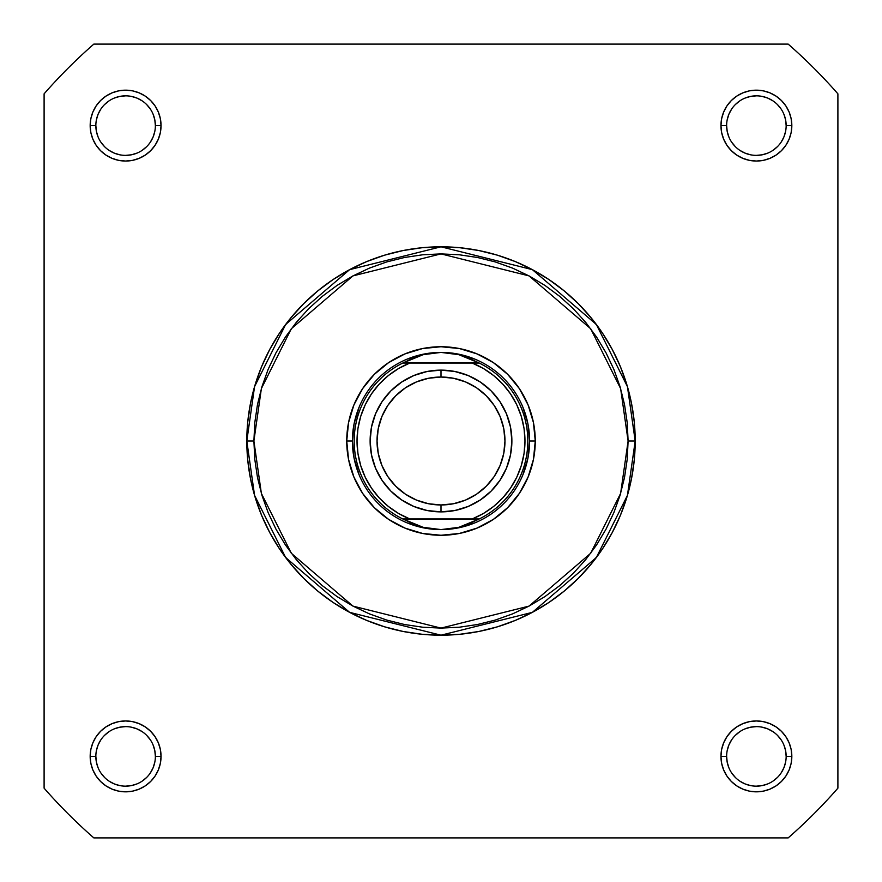 <?xml version="1.0" encoding="UTF-8"?>
<svg xmlns="http://www.w3.org/2000/svg" width="882" height="882" viewBox="0 0 882 882"><rect width="100%" height="100%" fill="white"/><g stroke="black" fill="none" stroke-linecap="round" stroke-linejoin="round"><path stroke-width="1.32" d="M155.375 756.403L155.375 756.392A29.768 29.768 0 0 0 125.608 726.625A29.768 29.768 0 0 0 95.84 756.392L90.173 756.392A35.434 35.434 0 0 1 125.608 720.958A35.434 35.434 0 0 1 161.042 756.392L155.375 756.392A29.768 29.768 0 0 1 125.608 786.16A29.768 29.768 0 0 1 95.84 756.392A29.768 29.768 0 0 1 125.608 726.625A29.768 29.768 0 0 1 155.375 756.392L154.802 750.582L153.104 745.003M786.16 756.403L786.16 756.392A29.768 29.768 0 0 0 756.392 726.625A29.768 29.768 0 0 0 726.625 756.392L720.958 756.392A35.434 35.434 0 0 1 756.392 720.958A35.434 35.434 0 0 1 791.827 756.392L786.16 756.392A29.768 29.768 0 0 1 756.392 786.16A29.768 29.768 0 0 1 726.625 756.392A29.768 29.768 0 0 1 756.392 726.625A29.768 29.768 0 0 1 786.16 756.392L785.586 750.582L783.9 745.003M95.84 125.597L95.84 125.608A29.768 29.768 0 0 0 125.608 155.375A29.768 29.768 0 0 0 155.375 125.608A29.768 29.768 0 0 0 125.608 95.84A29.768 29.768 0 0 0 95.84 125.608L90.173 125.608A35.434 35.434 0 0 1 125.608 90.173A35.434 35.434 0 0 1 161.042 125.608L155.375 125.608A29.768 29.768 0 0 1 125.608 155.375A29.768 29.768 0 0 1 95.84 125.608A29.768 29.768 0 0 1 125.608 95.84A29.768 29.768 0 0 1 155.375 125.608L154.802 119.798L153.104 114.219M726.625 125.597L726.625 125.608A29.768 29.768 0 0 0 756.392 155.375A29.768 29.768 0 0 0 786.16 125.608A29.768 29.768 0 0 0 756.392 95.84A29.768 29.768 0 0 0 726.625 125.608L720.958 125.608A35.434 35.434 0 0 1 756.392 90.173A35.434 35.434 0 0 1 791.827 125.608L786.16 125.608A29.768 29.768 0 0 1 756.392 155.375A29.768 29.768 0 0 1 726.625 125.608A29.768 29.768 0 0 1 756.392 95.84A29.768 29.768 0 0 1 786.16 125.608L785.586 119.798L783.9 114.219M535.264 441L529.597 441L535.264 441L533.456 422.61L528.086 404.926L519.377 388.631L507.657 374.343L493.369 362.623L477.074 353.914L459.39 348.544L441 346.736L422.61 348.544L404.926 353.914L388.631 362.623L374.343 374.343L362.623 388.631L353.914 404.926L348.544 422.61L346.736 441A94.264 94.264 0 0 1 441 346.736A94.264 94.264 0 0 1 535.264 441A94.264 94.264 0 0 1 441 535.264A94.264 94.264 0 0 1 346.736 441L348.544 459.39L353.914 477.074L362.623 493.369L374.343 507.657L388.631 519.377L404.926 528.086L422.61 533.456L441 535.264L459.39 533.456L477.074 528.086L493.369 519.377L507.657 507.657L519.377 493.369L528.086 477.074L533.456 459.39L535.264 441M354.112 423.713L359.15 407.098L354.112 423.713L352.403 441L346.736 441L352.403 441L354.112 458.287L359.15 474.902L354.112 458.287M628.105 441L620.63 493.391L590.686 553.268L529.057 606.099L441 628.105L352.943 606.099L291.314 553.268L261.37 493.391L253.895 441L246.806 441L254.567 495.375L285.647 557.523L349.614 612.351L441 635.194L532.386 612.351L596.353 557.523L627.433 495.375L635.194 441L628.105 441L627.212 459.335L624.511 477.504L620.057 495.32L613.872 512.607L606.011 529.2L596.574 544.955L585.637 559.706L573.311 573.311L559.706 585.637L544.955 596.574L529.2 606.011L512.607 613.872L495.32 620.057L477.504 624.511L459.335 627.212L441 628.105L422.665 627.212L404.496 624.511L386.68 620.057L369.393 613.872L352.8 606.011L337.045 596.574L322.294 585.637L308.689 573.311L296.363 559.706L285.426 544.955L275.989 529.2L268.128 512.607L261.943 495.32L257.489 477.504L254.788 459.335L253.895 441L254.788 422.665L257.489 404.496L261.943 386.68L268.128 369.393L275.989 352.8L285.426 337.045L296.363 322.294L308.689 308.689L322.294 296.363L337.045 285.426L352.8 275.989L369.393 268.128L386.68 261.943L404.496 257.489L422.665 254.788L441 253.895L459.335 254.788L477.504 257.489L495.32 261.943L512.607 268.128L529.2 275.989L544.955 285.426L559.706 296.363L573.311 308.689L585.637 322.294L596.574 337.045L606.011 352.8L613.872 369.393L620.057 386.68L624.511 404.496L627.212 422.665L628.105 441L635.194 441A194.194 194.194 0 0 1 441 635.194A194.194 194.194 0 0 1 246.806 441L247.743 460.04L250.532 478.882L255.163 497.371L261.59 515.32L269.738 532.541L279.528 548.891L290.884 564.193L303.684 578.316L317.807 591.116L333.109 602.472L349.459 612.262L366.68 620.41L384.629 626.837L403.118 631.468L421.96 634.257L441 635.194L460.04 634.257L478.882 631.468L497.371 626.837L515.32 620.41L532.541 612.262L548.891 602.472L564.193 591.116L578.316 578.316L591.116 564.193L602.472 548.891L612.262 532.541L620.41 515.32L626.837 497.371L631.468 478.882L634.257 460.04L635.194 441L634.257 421.96L631.468 403.118L626.837 384.629L620.41 366.68L612.262 349.459L602.472 333.109L591.116 317.807L578.316 303.684L564.193 290.884L548.891 279.528L532.541 269.738L515.32 261.59L497.371 255.163L478.882 250.532L460.04 247.743L441 246.806L421.96 247.743L403.118 250.532L384.629 255.163L366.68 261.59L349.459 269.738L333.109 279.528L317.807 290.884L303.684 303.684L290.884 317.807L279.528 333.109L269.738 349.459L261.59 366.68L255.163 384.629L250.532 403.118L247.743 421.96L246.806 441A194.194 194.194 0 0 1 441 246.806A194.194 194.194 0 0 1 635.194 441L627.433 386.625L596.353 324.477L532.386 269.649L441 246.806L349.614 269.649L285.647 324.477L254.567 386.625L246.806 441L253.895 441L261.37 388.609L291.314 328.732L352.943 275.901L441 253.895L529.057 275.901L590.686 328.732L620.63 388.609L628.105 441M788.166 837.9L93.834 837.9A527.315 527.315 0 0 1 44.1 788.166L44.1 93.834A527.315 527.315 0 0 1 93.834 44.1L788.166 44.1A527.315 527.315 0 0 1 837.9 93.834L837.9 788.166A527.315 527.315 0 0 1 788.166 837.9L93.834 837.9A527.315 527.315 0 0 1 44.1 788.166L44.1 93.834A527.315 527.315 0 0 1 93.834 44.1L788.166 44.1A527.315 527.315 0 0 1 837.9 93.834L837.9 788.166A527.315 527.315 0 0 1 788.166 837.9M786.16 125.608L791.827 125.608A35.434 35.434 0 0 1 756.392 161.042A35.434 35.434 0 0 1 720.958 125.608L721.641 132.52L723.659 139.169L726.933 145.298L731.332 150.668L736.702 155.067L742.831 158.341L749.48 160.359L756.392 161.042L763.305 160.359L769.953 158.341L776.083 155.067L781.452 150.668L785.862 145.298L789.136 139.169L791.154 132.52L791.827 125.608L791.154 118.695L789.136 112.047L785.862 105.917L781.452 100.548L776.083 96.138L769.953 92.864L763.305 90.846L756.392 90.173L749.48 90.846L742.831 92.864L736.702 96.138L731.332 100.548L726.933 105.917L723.659 112.047L721.641 118.695L720.958 125.608L726.625 125.608L727.198 131.418L728.896 136.997M155.375 125.608L161.042 125.608A35.434 35.434 0 0 1 125.608 161.042A35.434 35.434 0 0 1 90.173 125.608L90.846 132.52L92.864 139.169L96.138 145.298L100.548 150.668L105.917 155.067L112.047 158.341L118.695 160.359L125.608 161.042L132.52 160.359L139.169 158.341L145.298 155.067L150.668 150.668L155.067 145.298L158.341 139.169L160.359 132.52L161.042 125.608L160.359 118.695L158.341 112.047L155.067 105.917L150.668 100.548L145.298 96.138L139.169 92.864L132.52 90.846L125.608 90.173L118.695 90.846L112.047 92.864L105.917 96.138L100.548 100.548L96.138 105.917L92.864 112.047L90.846 118.695L90.173 125.608L95.84 125.608L96.414 131.418L98.1 136.997M726.625 756.381L726.625 756.392A29.768 29.768 0 0 0 756.392 786.16A29.768 29.768 0 0 0 786.16 756.392L791.827 756.392A35.434 35.434 0 0 1 756.392 791.827A35.434 35.434 0 0 1 720.958 756.392L721.641 763.305L723.659 769.953L726.933 776.083L731.332 781.452L736.702 785.862L742.831 789.136L749.48 791.154L756.392 791.827L763.305 791.154L769.953 789.136L776.083 785.862L781.452 781.452L785.862 776.083L789.136 769.953L791.154 763.305L791.827 756.392L791.154 749.48L789.136 742.831L785.862 736.702L781.452 731.332L776.083 726.933L769.953 723.659L763.305 721.641L756.392 720.958L749.48 721.641L742.831 723.659L736.702 726.933L731.332 731.332L726.933 736.702L723.659 742.831L721.641 749.48L720.958 756.392L726.625 756.392L727.198 762.202L728.896 767.781M95.84 756.381L95.84 756.392A29.768 29.768 0 0 0 125.608 786.16A29.768 29.768 0 0 0 155.375 756.392L161.042 756.392A35.434 35.434 0 0 1 125.608 791.827A35.434 35.434 0 0 1 90.173 756.392L90.846 763.305L92.864 769.953L96.138 776.083L100.548 781.452L105.917 785.862L112.047 789.136L118.695 791.154L125.608 791.827L132.52 791.154L139.169 789.136L145.298 785.862L150.668 781.452L155.067 776.083L158.341 769.953L160.359 763.305L161.042 756.392L160.359 749.48L158.341 742.831L155.067 736.702L150.668 731.332L145.298 726.933L139.169 723.659L132.52 721.641L125.608 720.958L118.695 721.641L112.047 723.659L105.917 726.933L100.548 731.332L96.138 736.702L92.864 742.831L90.846 749.48L90.173 756.392L95.84 756.392L96.414 762.202L98.1 767.781M423.713 354.112L407.098 359.15L423.713 354.112L441 352.403L449.996 352.976L458.849 354.685L467.416 357.497L479.213 363.042L472.234 363.042L483.446 368.522L493.711 375.611L502.817 384.144L510.557 393.934L516.764 404.761L521.295 416.381L524.062 428.553L524.988 441L524.062 453.447L521.295 465.619L516.764 477.239L510.557 488.066L502.817 497.856L493.711 506.389L483.446 513.478L472.234 518.958L409.766 518.958L398.554 513.478L388.289 506.389L379.183 497.856L371.443 488.066L365.236 477.239L360.705 465.619L357.938 453.447L357.012 441L357.938 428.553L360.705 416.381L365.236 404.761L371.443 393.934L379.183 384.144L388.289 375.611L398.554 368.522L409.766 363.042L472.234 363.042L402.787 363.042L478.474 362.678L403.526 362.678L414.584 357.497L423.151 354.685L432.004 352.976L441 352.403A88.597 88.597 0 0 0 352.403 441A88.597 88.597 0 0 0 441 529.597A88.597 88.597 0 0 1 352.403 441A88.597 88.597 0 0 1 441 352.403L458.849 354.685L479.213 363.042A86.822 86.822 0 0 1 479.213 518.958L402.787 518.958L414.584 524.503L423.151 527.315L432.004 529.024L441 529.597L449.996 529.024L458.849 527.315L467.416 524.503L478.474 519.322L403.526 519.322L479.213 518.958L458.849 527.315L441 529.597L423.151 527.315L402.787 518.958A86.822 86.822 0 0 1 402.787 363.042L423.151 354.685L441 352.403A88.597 88.597 0 0 1 529.597 441A88.597 88.597 0 0 1 441 529.597A88.597 88.597 0 0 0 529.597 441A88.597 88.597 0 0 0 441 352.403L458.287 354.112L474.902 359.15L458.287 354.112M527.888 423.713L522.85 407.098L527.888 423.713L529.597 441L527.888 458.287L522.85 474.902L527.888 458.287M458.287 527.888L474.902 522.85L458.287 527.888L441 529.597L423.713 527.888L407.098 522.85L423.713 527.888M100.846 772.919L104.561 777.439M109.059 781.143L114.219 783.9L119.798 785.586M125.597 786.16L131.418 785.586L136.997 783.9M142.134 781.154L146.655 777.439M150.348 772.941L153.104 767.781L154.802 762.202M150.359 739.866L146.655 735.345M142.156 731.652L136.997 728.896L131.418 727.198M125.619 726.625L119.798 727.198L114.219 728.896M109.081 731.641L104.561 735.345M100.857 739.844L98.1 745.003L96.414 750.582M100.846 142.134L104.561 146.655M109.059 150.348L114.219 153.104L119.798 154.802M125.597 155.375L131.418 154.802L136.997 153.104M142.134 150.359L146.655 146.655M150.348 142.156L153.104 136.997L154.802 131.418M150.359 109.081L146.655 104.561M142.156 100.857L136.997 98.1L131.418 96.414M125.619 95.84L119.798 96.414L114.219 98.1M109.081 100.846L104.561 104.561M100.857 109.059L98.1 114.219L96.414 119.798M731.641 142.134L735.345 146.655M739.844 150.348L745.003 153.104L750.582 154.802M756.381 155.375L762.202 154.802L767.781 153.104M772.919 150.359L777.439 146.655M781.143 142.156L783.9 136.997L785.586 131.418M781.154 109.081L777.439 104.561M772.941 100.857L767.781 98.1L762.202 96.414M756.403 95.84L750.582 96.414L745.003 98.1M739.866 100.846L735.345 104.561M731.652 109.059L728.896 114.219L727.198 119.798M731.641 772.919L735.345 777.439M739.844 781.143L745.003 783.9L750.582 785.586M756.381 786.16L762.202 785.586L767.781 783.9M772.919 781.154L777.439 777.439M781.143 772.941L783.9 767.781L785.586 762.202M781.154 739.866L777.439 735.345M772.941 731.652L767.781 728.896L762.202 727.198M756.403 726.625L750.582 727.198L745.003 728.896M739.866 731.641L735.345 735.345M731.652 739.844L728.896 745.003L727.198 750.582M441 511.88A70.88 70.88 0 0 1 370.12 441A70.88 70.88 0 0 1 441 370.12A70.88 70.88 0 0 0 370.12 441A70.88 70.88 0 0 0 441 511.88L441 504.967A63.967 63.967 0 0 1 377.033 441A63.967 63.967 0 0 1 441 377.033L441 370.12L427.175 371.487L413.878 375.523L401.619 382.071L390.88 390.88L382.071 401.619L375.523 413.878L371.487 427.175L370.12 441L371.487 454.825L375.523 468.122L382.071 480.381L390.88 491.12L401.619 499.929L413.878 506.477L427.175 510.513L441 511.88L454.825 510.513L468.122 506.477L480.381 499.929L491.12 491.12L499.929 480.381L506.477 468.122L510.513 454.825L511.88 441L510.513 427.175L506.477 413.878L499.929 401.619L491.12 390.88L480.381 382.071L468.122 375.523L454.825 371.487L441 370.12L441 377.033L453.48 378.257L465.476 381.895L476.545 387.804L486.236 395.764L494.196 405.455L500.105 416.525L503.743 428.52L504.967 441L503.743 453.48L500.105 465.476L494.196 476.545L486.236 486.236L476.545 494.196L465.476 500.105L453.48 503.743L441 504.967L428.52 503.743L416.525 500.105L405.455 494.196L395.764 486.236L387.804 476.545L381.895 465.476L378.257 453.48L377.033 441L378.257 428.52L381.895 416.525L387.804 405.455L395.764 395.764L405.455 387.804L416.525 381.895L428.52 378.257L441 377.033A63.967 63.967 0 0 1 504.967 441A63.967 63.967 0 0 1 441 504.967L441 511.88A70.88 70.88 0 0 0 511.88 441A70.88 70.88 0 0 0 441 370.12A70.88 70.88 0 0 1 511.88 441A70.88 70.88 0 0 1 441 511.88M409.766 363.042L402.787 363.042A86.822 86.822 0 0 0 402.787 518.958L409.766 518.958A83.988 83.988 0 0 1 409.766 363.042M472.234 518.958L479.213 518.958A86.822 86.822 0 0 0 479.213 363.042L472.234 363.042A83.988 83.988 0 0 1 472.234 518.958"/></g></svg>
